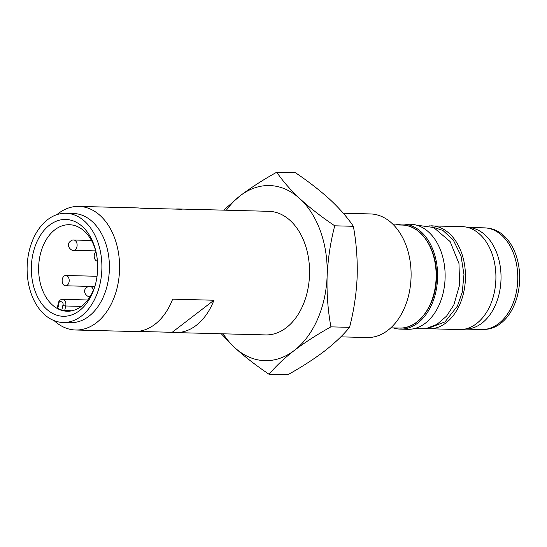 <?xml version="1.0" encoding="UTF-8"?>
<svg xmlns="http://www.w3.org/2000/svg" width="547" height="547" viewBox="0 0 547 547"><rect width="100%" height="100%" fill="white"/><g stroke="black" fill="none" stroke-linecap="round" stroke-linejoin="round"><path stroke-width="0.82" d="M75.671 330.005L134.241 331.523A61.825 42.317 -88.5 0 0 172.647 299.168L213.945 300.235A61.825 42.317 91.5 0 1 175.539 332.59L265.644 334.914A61.825 42.317 -88.5 0 0 309.54 274.204A61.825 42.317 -88.5 0 0 268.83 211.313L178.732 208.981A61.825 42.317 91.5 0 1 182.083 209.269L140.791 208.202A61.825 42.317 -88.5 0 0 137.434 207.915L78.864 206.404A61.825 42.317 91.5 0 1 118.624 253.787A61.825 42.317 91.5 0 1 96.381 322.792A61.825 42.317 91.5 0 1 75.671 330.005A61.825 42.317 91.5 0 1 54.112 320.624M175.361 209.091A61.825 42.317 91.5 0 1 178.732 208.981M56.847 214.67A61.825 42.317 91.5 0 1 58.153 213.624A61.825 42.317 91.5 0 1 78.864 206.404M175.539 332.59A61.825 42.317 91.5 0 1 172.182 332.303L137.605 331.414M172.182 332.303L213.945 300.235M226.383 210.212A87.582 59.951 91.5 0 1 240.16 195.785A87.582 59.951 91.5 0 1 300.043 198.862A87.582 59.951 91.5 0 1 327.12 276.187A87.582 59.951 91.5 0 1 294.313 350.436A87.582 59.951 91.5 0 1 234.431 347.366A87.582 59.951 91.5 0 1 223.19 333.82M65.913 213.282L73.421 213.48A54.611 37.381 91.5 0 1 108.545 255.34A54.611 37.381 91.5 0 1 88.894 316.282A54.611 37.381 91.5 0 1 70.604 322.662L63.096 322.47A54.611 37.381 91.5 0 1 27.972 280.611A54.611 37.381 91.5 0 1 47.616 219.662A54.611 37.381 91.5 0 1 65.913 213.282A54.611 37.381 91.5 0 1 101.872 268.844A54.611 37.381 91.5 0 1 63.096 322.47M221.241 333.766L234.431 347.366C244.461 356.494 256.023 365.478 269.117 374.312C275.544 366.483 283.941 358.524 294.313 350.436C304.994 342.36 317.192 334.497 330.914 326.86C327.885 310.293 326.621 293.404 327.12 276.187C327.926 258.977 330.463 242.184 334.73 225.808C321.636 216.981 310.067 207.997 300.043 198.862C290.32 189.734 282.56 180.852 276.755 172.209C263.032 179.847 250.834 187.71 240.16 195.785L223.702 210.144M276.755 172.209L295.387 172.688C308.487 181.522 320.05 190.506 330.08 199.634C339.803 208.763 347.564 217.651 353.362 226.294L334.73 225.808M330.914 326.86L349.547 327.338C343.119 335.167 334.723 343.126 324.35 351.215C313.67 359.29 301.472 367.153 287.749 374.791L269.117 374.312M349.547 327.338C353.82 310.963 356.357 294.17 357.157 276.967C357.656 259.75 356.391 242.854 353.362 226.294M49.531 225.118A48.43 33.148 -88.5 0 0 42.01 304.105A48.43 33.148 -88.5 0 0 95.192 285.322A48.43 33.148 -88.5 0 0 96.053 252.037A48.43 33.148 -88.5 0 0 49.531 225.118M96.251 252.96A43.275 29.627 -88.5 0 0 69.373 224.714A43.275 29.627 -88.5 0 0 54.878 229.767A43.275 29.627 -88.5 0 0 39.309 278.067A43.275 29.627 -88.5 0 0 67.144 311.236A43.275 29.627 -88.5 0 0 95.438 284.413M57.784 308.358L58.864 303.537A2.058 0.417 -167.4 0 1 58.351 303.127L57.305 307.824L57.784 308.358A43.275 29.627 -88.5 0 0 61.804 310.17L71.869 310.805M340.808 336.856L367.174 337.533A61.825 42.317 -88.5 0 0 411.077 276.83A61.825 42.317 -88.5 0 0 370.367 213.932L343.27 213.234M97.434 261.158A5.149 3.528 91.5 0 1 94.289 257.275A5.149 3.528 91.5 0 1 95.923 251.641M64.081 276.078A5.149 3.528 91.5 0 1 65.804 275.476A5.149 3.528 91.5 0 1 69.195 280.72A5.149 3.528 91.5 0 1 65.537 285.78A5.149 3.528 91.5 0 1 62.228 281.828A5.149 3.528 91.5 0 1 64.081 276.078M395.884 224.899A52.546 35.972 91.5 0 1 402.995 224.051A52.546 35.972 91.5 0 1 437.6 277.514A52.546 35.972 91.5 0 1 400.281 329.116A52.546 35.972 91.5 0 1 393.225 327.899M400.281 329.116L407.795 329.308A52.546 35.972 -88.5 0 0 445.108 277.705A52.546 35.972 -88.5 0 0 410.503 224.243L402.995 224.051M426.332 328.631L459.309 329.609A51.521 35.268 -88.5 0 0 462.208 329.506A51.521 35.268 -88.5 0 0 495.89 279.018A51.521 35.268 -88.5 0 0 464.861 226.855A51.521 35.268 -88.5 0 0 461.969 226.602L428.985 225.884M462.208 329.506L467.767 328.986A50.85 34.81 -88.5 0 0 501.011 279.148A50.85 34.81 -88.5 0 0 470.379 227.661L464.861 226.855M466.331 329.123L481.647 329.513A50.85 34.81 -88.5 0 0 483.931 329.465A50.85 34.81 -88.5 0 0 517.756 279.579A50.85 34.81 -88.5 0 0 486.556 228.017A50.85 34.81 -88.5 0 0 484.273 227.853L468.957 227.456M483.931 329.465L485.955 329.321A50.652 34.673 -88.5 0 0 519.65 279.633A50.652 34.673 -88.5 0 0 488.567 228.263L486.556 228.017M81.359 306.395L65.729 305.985L64.69 310.621M87.752 299.982L62.508 299.332A5.149 3.528 91.5 0 1 65.729 305.985A2.058 0.417 -167.4 0 1 62.884 305.349L61.804 310.17M58.864 303.537C58.932 299.708 64.382 302.156 62.884 305.349M73.722 240.017A5.149 3.528 91.5 0 1 77.038 243.962A5.149 3.528 91.5 0 1 75.185 249.712A5.149 3.528 91.5 0 1 73.455 250.314C72.054 251.292 65.852 246.294 69.455 242.089C71.151 240.454 72.573 239.764 73.722 240.017L91.513 240.475M94.795 286.45L89.94 286.327A5.149 3.528 91.5 0 1 93.277 290.43M90.084 296.604A5.149 3.528 91.5 0 1 89.674 296.624C88.272 297.609 82.071 292.611 85.674 288.406C87.37 286.772 88.792 286.074 89.94 286.327M390.832 327.838L399.563 328.063A51.521 35.268 -88.5 0 0 436.144 277.473A51.521 35.268 -88.5 0 0 402.223 225.063L393.491 224.838M432.198 226.916L442.926 230.444L453.354 240.181L461.005 255.832L463.972 274.471L462.263 292.112L457.422 306.088L445.032 321.875L429.586 327.762M428.869 328.822A51.521 35.268 -88.5 0 0 465.429 278.211A51.521 35.268 -88.5 0 0 431.501 225.815M95.711 250.888L73.455 250.314M90.064 296.638L89.674 296.624M97.045 276.283L65.804 275.476M89.038 286.382L65.537 285.78M62.508 299.332C60.218 299.496 58.83 300.761 58.351 303.127M399.563 328.063C418.865 329.294 436.643 304.392 436.492 276.502C437.306 249.343 421.067 224.872 402.223 225.063M413.86 328.72L425.751 328.747L436.944 324.385L446.571 316.139L453.825 304.966L459.624 284.871L458.967 263.51L450.133 241.569L433.634 227.497L416.534 225.152"/></g></svg>
